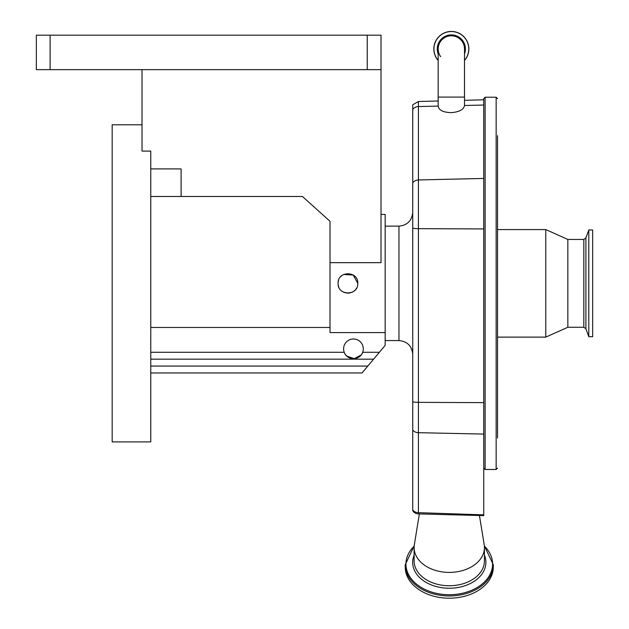 <?xml version="1.0" encoding="UTF-8"?>
<svg xmlns="http://www.w3.org/2000/svg" width="629" height="629" viewBox="0 0 629 629"><rect width="100%" height="100%" fill="white"/><g stroke="black" fill="none" stroke-linecap="round" stroke-linejoin="round"><path stroke-width="0.94" d="M451.339 35.79A13.17 13.17 0 0 1 464.509 48.96A13.17 13.17 0 0 0 451.339 35.79A13.17 13.17 0 0 0 438.177 48.96A13.17 13.17 0 0 1 451.339 35.79M412.734 109.47L412.734 182.866A6.895 6.141 180 0 1 418.419 179.957L418.419 106.568A6.895 6.141 180 0 0 412.734 109.47L412.734 104.776L418.419 101.513L418.419 106.568L438.177 106.104C438.83 110.24 443.217 112.418 451.339 112.638C459.327 111.97 463.715 109.588 464.509 105.491L483.74 105.043L483.74 98.596L483.74 401.569L483.74 207.122M438.177 106.104L438.177 97.078L464.509 97.078L464.509 105.491M440.654 56.657A13.17 13.17 0 0 1 438.177 48.96A13.17 13.17 0 0 0 440.654 56.657M438.177 60.502A17.51 17.51 0 0 1 451.339 31.45A17.51 17.51 0 0 1 464.509 60.502M412.734 182.866L412.734 510.693A6.895 6.895 0 0 0 415.242 513.083A5.417 3.837 0 0 0 418.371 513.901L418.419 512.666L483.74 514.852L483.74 401.569M381.025 214.41L385.16 214.41L385.16 345.392L373.595 359.175L150.771 359.175M385.16 332.576L330.013 332.576L330.013 262.663L381.025 262.663L381.025 69.638L36.34 69.638L36.34 35.169L50.123 35.169L50.123 69.638M357.783 283.349C358.396 270.659 337.49 270.619 338.087 283.349C337.474 296.055 358.388 296.055 357.783 283.349L353.183 275.015L343.67 274.472M342.467 275.156L340.902 276.446M338.528 280.424L338.143 282.311M367.234 69.638L367.234 35.169L381.025 35.169L381.025 69.638M367.234 35.169L50.123 35.169M142.02 69.638L142.02 151.086L150.771 151.086L150.771 441.904L112.166 441.904L112.166 124.794L142.02 124.794M150.771 168.91L181.105 168.91L181.105 196.484L302.447 196.484L330.013 221.306L330.013 262.663M150.771 196.484L181.105 196.484M379.373 352.287L362.674 352.287A9.852 9.852 0 0 1 343.599 348.836A9.852 9.852 0 0 1 353.451 338.984A9.852 9.852 0 0 1 362.674 352.287C359.819 360.716 347.074 360.716 344.22 352.287L150.771 352.287M330.013 327.465L150.771 327.465M373.595 359.175L362.021 372.966L150.771 372.966M344.889 353.71L345.769 355.008M346.807 356.108L354.245 358.656L361.101 355.039M361.997 353.734L362.626 352.413M338.3 285.401L338.819 287.083M343.285 292.029L345.942 292.988M347.609 293.193L350.125 292.949M351.705 292.446L352.437 292.108M353.427 291.526L355.015 290.197M355.975 289.033L356.604 288.027M418.371 513.901L483.74 515.615L483.74 514.852M583.822 327.261L583.822 239.437L585.89 237.982L585.89 328.708L583.822 327.261L567.845 327.261L545.783 337.12L497.531 337.12L497.531 391.749L497.531 135.722M497.531 337.12L497.531 422.68M497.531 438.004L497.531 196.445M545.783 337.12L545.783 229.577L497.531 229.577M567.845 327.261L567.845 239.437L545.783 229.577M588.799 336.704L588.799 229.986L592.66 229.986L592.66 336.704L588.799 336.704L585.89 328.708M479.44 515.513L484.196 544.706A35.161 24.861 180 0 1 484.432 547.552A35.161 24.861 180 0 1 440.528 571.627A35.161 24.861 180 0 1 414.118 547.552A35.161 24.861 180 0 1 414.346 544.706L419.362 513.932M493.325 564.818L493.325 567.051A44.054 31.151 180 0 1 438.319 597.22A44.054 31.151 180 0 1 405.218 567.051L405.218 564.818A44.054 31.151 180 0 0 438.319 594.987A44.054 31.151 180 0 0 493.325 564.818L484.338 545.744M438.177 53.929A14.074 14.074 0 0 1 451.339 34.886A14.074 14.074 0 0 1 464.509 53.929M438.177 60.368A17.415 17.415 0 0 1 451.339 31.544A17.415 17.415 0 0 1 464.509 60.368M433.829 48.96A17.51 17.51 0 0 1 451.339 31.45A17.51 17.51 0 0 1 468.849 48.96M385.16 340.564L398.951 340.564L398.951 226.126C407.325 225.316 411.916 220.716 412.734 212.343M483.74 178.439L418.419 179.957L418.419 432.689A6.895 5.606 180 0 1 412.734 430.039M483.74 402.631L418.419 402.356A6.895 1.101 180 0 1 412.734 401.837M367.808 366.07L150.771 366.07M412.734 510.017A6.895 5.606 0 0 0 418.419 512.666L418.419 432.689L483.74 434.081M483.74 228.932L418.419 228.665A6.895 1.101 180 0 1 412.734 228.146M497.531 98.596L496.147 97.22L496.147 469.478L485.116 469.478L485.116 97.22L483.74 98.596M484.432 547.552L484.432 560.887A35.161 24.861 180 0 1 440.528 584.97A35.161 24.861 180 0 1 414.118 560.887L414.118 547.552M484.432 555.14A36.608 25.883 180 0 1 475.563 580.37A36.608 25.883 180 0 1 440.166 587.431A36.608 25.883 180 0 1 414.118 555.14M484.369 546.121A43.322 30.632 180 0 1 485.085 581.33A43.322 30.632 180 0 1 438.499 593.752A43.322 30.632 180 0 1 414.173 546.121M464.509 97.078L464.509 48.96M438.177 97.078L438.177 48.96M418.419 101.513L438.177 100.994M464.509 100.31L483.74 99.807M398.951 226.126L385.16 226.126M398.951 340.564C407.325 341.382 411.916 345.974 412.734 354.355M485.116 469.478L483.74 468.102M496.147 469.478L497.531 468.102M585.89 237.982L588.799 229.986M583.822 239.437L567.845 239.437M496.147 97.22L485.116 97.22M414.204 545.744L405.218 564.818"/></g></svg>
